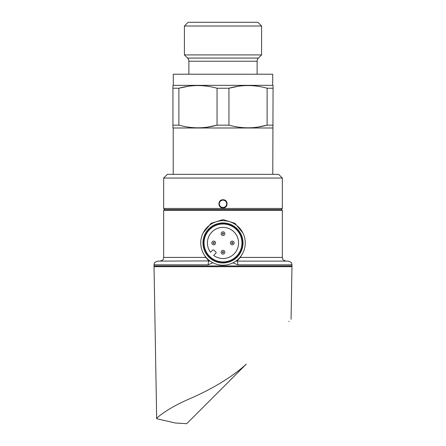 <?xml version="1.0" encoding="UTF-8"?>
<svg xmlns="http://www.w3.org/2000/svg" width="446" height="446" viewBox="0 0 446 446"><rect width="100%" height="100%" fill="white"/><g stroke="black" fill="none" stroke-linecap="round" stroke-linejoin="round"><path stroke-width="0.67" d="M272.785 174.347L273.063 85.56L272.696 85.342L272.696 74.22L173.304 74.22L173.304 85.342L272.696 85.342M173.215 174.347L173.215 127.991L272.785 127.991M257.119 74.22L257.119 61.23A4.449 4.449 0 0 1 258.424 58.08L261.59 54.908L261.59 26.007L184.41 26.007L184.41 54.908L261.59 54.908M188.881 74.22L188.881 61.23L257.119 61.23M184.41 54.908L187.576 58.08A4.449 4.449 0 0 1 188.881 61.23M184.41 26.007L188.117 22.3L257.883 22.3L261.59 26.007M173.304 85.342L172.936 85.56L172.936 88.236L178.885 88.236C191.535 84.695 204.257 84.695 217.051 88.236L228.949 88.236C241.598 84.695 254.32 84.695 267.115 88.236L267.115 125.153L273.063 125.153M257.755 127.11L267.115 125.153C254.465 128.693 241.743 128.693 228.949 125.153L228.949 88.236L238.309 86.273M217.051 88.236L217.051 125.153L228.949 125.153M207.691 127.11L217.051 125.153C204.402 128.693 191.68 128.693 178.885 125.153L178.885 88.236L188.245 86.273M172.936 88.236L172.936 125.153L178.885 125.153M172.936 125.153L172.936 127.718M173.215 127.991L172.936 127.829M267.115 88.236L273.063 88.236M258.34 86.362L257.348 86.217M208.276 86.362L207.284 86.217M187.66 127.026L188.652 127.171M237.724 127.026L238.716 127.171M223.006 199.763C228.413 199.513 228.408 208.148 223 207.897C217.592 208.148 217.576 199.518 223 199.763L223.006 199.763M226.707 203.828C226.484 201.581 225.252 200.343 223.006 200.12C220.748 200.343 219.51 201.581 219.293 203.828C219.516 206.08 220.748 207.318 223 207.535C225.252 207.318 226.484 206.08 226.707 203.828M291.06 319.247L291.979 266.686L154.021 266.686L156.674 418.705C156.618 417.417 169.29 407.56 187.967 399.538C206.777 391.454 229.657 379.412 246.27 364.131L186.696 423.7L175.306 422.998L156.674 418.705M242.841 253.027L240.271 257.414L237.016 261.122A1.856 1.856 0 0 1 236.14 260.904L237.016 261.122A3.707 0.797 90 0 1 237.813 264.835L233.509 263.062M203.159 232.884L211.064 223.335L223 219.588L234.93 223.329L242.841 232.884M245.25 242.953A22.25 22.25 0 0 1 223 265.203A22.25 22.25 0 0 1 200.75 242.953A22.25 22.25 0 0 1 223 220.703A22.25 22.25 0 0 1 245.25 242.953M243.025 242.953A20.025 20.025 0 0 1 223 262.978A20.025 20.025 0 0 1 202.975 242.953A20.025 20.025 0 0 1 223 222.928A20.025 20.025 0 0 1 243.025 242.953M209.798 260.86A1.856 1.812 -49.3 0 1 209.023 261.083L208.984 261.122A3.707 0.797 90 0 0 208.187 264.835L154.021 264.835L154.366 263.279C154.076 262.727 155.197 262.008 157.733 261.122L209.86 260.904M223 209.575L281.593 209.575L282.335 210.317L163.665 210.317L164.407 209.575L223 209.575M164.775 209.575L163.665 208.466L282.335 208.466L282.335 178.054L163.665 178.054L167.373 174.347L278.627 174.347L282.335 178.054M209.592 229.545A18.961 18.961 0 0 0 209.592 256.361A18.961 18.961 0 0 0 236.408 256.361A18.961 18.961 0 0 0 236.408 229.545A18.961 18.961 0 0 0 209.592 229.545M236.636 256.589A19.284 19.284 0 0 1 209.364 256.589A19.284 19.284 0 0 1 209.364 229.316A19.284 19.284 0 0 1 236.636 229.316A19.284 19.284 0 0 1 236.636 256.589M233.581 244.263A1.856 1.856 0 0 1 230.961 244.263A1.856 1.856 0 0 1 230.961 241.643A1.856 1.856 0 0 1 233.581 241.643A1.856 1.856 0 0 1 233.581 244.263A1.856 1.856 0 0 0 233.581 241.643A1.856 1.856 0 0 0 230.961 241.643M224.31 234.992A1.856 1.856 0 0 1 221.69 234.992A1.856 1.856 0 0 1 221.69 232.372A1.856 1.856 0 0 1 224.31 232.372A1.856 1.856 0 0 1 224.31 234.992A1.856 1.856 0 0 0 224.31 232.372A1.856 1.856 0 0 0 221.69 232.372M215.039 244.263A1.856 1.856 0 0 1 212.419 244.263A1.856 1.856 0 0 1 212.419 241.643A1.856 1.856 0 0 1 215.039 241.643A1.856 1.856 0 0 1 215.039 244.263A1.856 1.856 0 0 0 215.039 241.643A1.856 1.856 0 0 0 212.419 241.643M224.31 253.534A1.856 1.856 0 0 1 221.69 253.534A1.856 1.856 0 0 1 221.69 250.914A1.856 1.856 0 0 1 224.31 250.914A1.856 1.856 0 0 1 224.31 253.534A1.856 1.856 0 0 0 224.31 250.914A1.856 1.856 0 0 0 221.69 250.914M211.984 231.937A15.577 15.577 0 0 1 234.016 231.937A15.577 15.577 0 0 1 234.016 253.964A15.577 15.577 0 0 1 213.673 255.424L215.92 253.177A0.741 0.741 0 0 0 215.92 252.129L213.824 250.033A0.741 0.741 0 0 0 212.775 250.033L210.529 252.28A15.577 15.577 0 0 1 211.984 231.937M236.977 261.083A1.856 1.812 49.3 0 1 236.202 260.86M209.023 261.083L205.729 257.414L203.159 253.021M212.798 262.727L208.187 264.835M237.016 261.122L288.267 261.122C290.803 262.008 291.924 262.727 291.634 263.279L291.979 264.835L237.813 264.835M246.142 364.254L242.373 368.022M237.83 372.566L186.696 423.7L175.306 422.998L186.696 423.7M289.103 321.293L288.813 321.583M187.576 58.08L258.424 58.08M223 207.897L223 207.535M154.762 266.686L154.021 265.944L291.979 265.944L291.979 264.835M240.271 257.414L282.335 257.414L282.335 210.317M231.875 242.557A0.557 0.557 0 0 0 231.875 243.343A0.557 0.557 0 0 0 232.667 243.343A0.557 0.557 0 0 0 232.667 242.557A0.557 0.557 0 0 0 231.875 242.557M222.604 233.286A0.557 0.557 0 0 0 222.604 234.072A0.557 0.557 0 0 0 223.396 234.072A0.557 0.557 0 0 0 223.396 233.286A0.557 0.557 0 0 0 222.604 233.286M213.333 242.557A0.557 0.557 0 0 0 213.333 243.343A0.557 0.557 0 0 0 214.125 243.343A0.557 0.557 0 0 0 214.125 242.557A0.557 0.557 0 0 0 213.333 242.557M222.604 251.828A0.557 0.557 0 0 0 222.604 252.614A0.557 0.557 0 0 0 223.396 252.614A0.557 0.557 0 0 0 223.396 251.828A0.557 0.557 0 0 0 222.604 251.828M159.958 261.122C162.416 260.291 163.526 259.594 163.286 259.048L163.665 257.414L205.729 257.414M291.979 265.944L291.238 266.686M281.225 209.575L282.335 208.466M163.665 208.466L163.665 178.054M282.335 257.414L282.714 259.048C282.474 259.594 283.584 260.291 286.042 261.122M163.665 257.414L163.665 210.317M154.021 265.944L154.021 264.835"/></g></svg>
